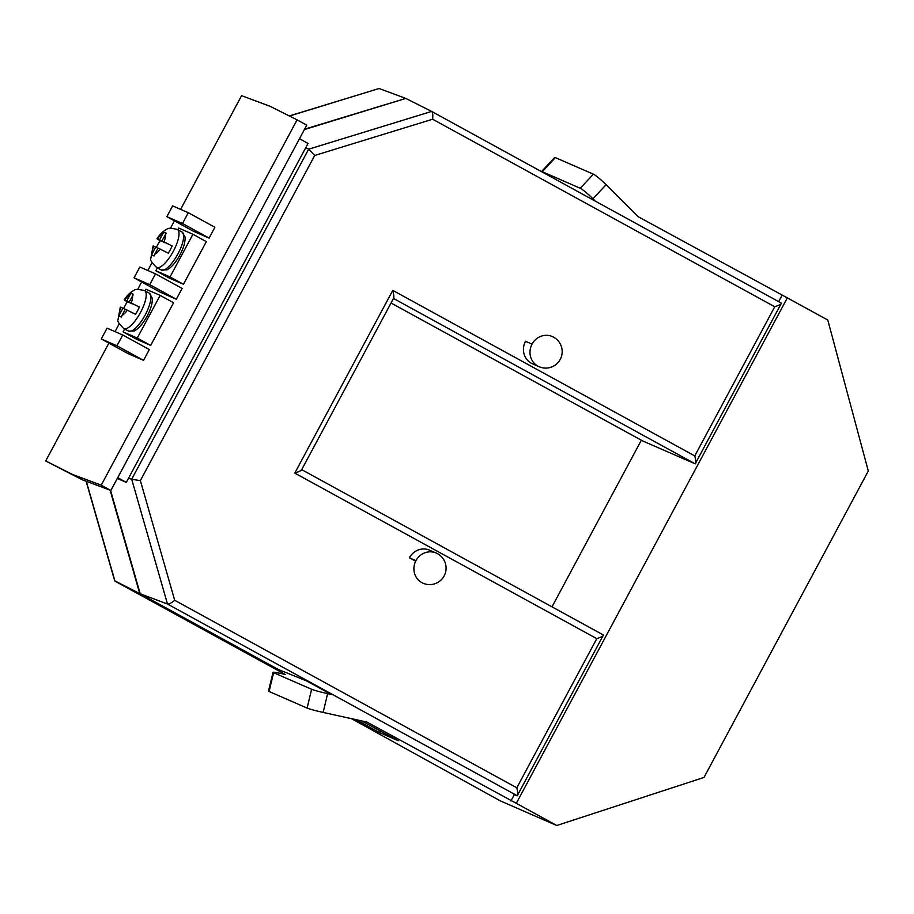 <?xml version="1.0" encoding="UTF-8"?>
<svg xmlns="http://www.w3.org/2000/svg" width="914" height="914" viewBox="0 0 914 914"><rect width="100%" height="100%" fill="white"/><g stroke="black" fill="none" stroke-linecap="round" stroke-linejoin="round"><path stroke-width="1.37" d="M157.368 267.836L155.826 270.727L170.05 276.931L192.923 234.27L178.698 228.066L177.807 229.722M192.923 234.27L206.335 241.627L183.463 284.277L169.239 278.073L155.826 270.727M170.05 276.931L183.463 284.277M172.175 245.946L161.961 240.885L172.175 245.946A21.022 6.718 118.7 0 1 170.358 249.602A21.022 6.718 118.7 0 1 168.302 253.167L158.088 248.105L154.797 254.229A11.791 3.77 -61.3 0 0 160.133 248.996M156.385 247.443A21.022 6.718 118.7 0 1 158.008 244.221A21.022 6.718 118.7 0 1 160.053 240.656L156.957 238.76C160.156 233.938 163.48 230.762 166.919 229.243C167.479 227.883 170.975 227.963 177.385 229.483A21.628 6.912 118.7 0 1 173.352 251.224A21.628 6.912 118.7 0 1 156.602 267.414C151.861 262.821 149.919 259.93 150.764 258.731L153.084 245.98L153.632 246.163A11.791 3.77 -61.3 0 0 152.398 253.178L151.644 254.892L154.055 255.943L154.797 254.229M152.398 253.178L155.677 247.054L153.632 246.163M161.961 240.885L166.257 233.196L163.846 232.145L162.829 233.71A11.791 3.77 -61.3 0 0 157.505 238.942L159.55 239.834L162.829 233.71M160.053 240.656L165.023 242.564M164.92 242.77L159.55 239.834M157.973 248.311L155.677 247.054M166.108 233.39L163.846 232.145M124.59 328.971L123.047 331.862L137.271 338.066L160.144 295.405L145.92 289.201L145.029 290.858M160.144 295.405L173.557 302.763L150.684 345.412L136.46 339.208L123.047 331.862M137.271 338.066L150.684 345.412M139.396 307.081L129.182 302.02L139.396 307.081A21.022 6.718 118.7 0 1 137.58 310.737A21.022 6.718 118.7 0 1 135.523 314.302L125.309 309.24L122.019 315.364A11.791 3.77 -61.3 0 0 127.354 310.132M123.607 308.578A21.022 6.718 118.7 0 1 125.218 305.356A21.022 6.718 118.7 0 1 127.275 301.791L124.178 299.895C127.377 295.073 130.702 291.897 134.141 290.378C134.701 289.018 138.185 289.098 144.606 290.618A21.628 6.912 118.7 0 1 140.573 312.359A21.628 6.912 118.7 0 1 123.813 328.549C119.083 323.956 117.141 321.065 117.975 319.866L120.305 307.115L120.854 307.298A11.791 3.77 -61.3 0 0 119.608 314.313L118.866 316.027L121.276 317.078L122.019 315.364M119.608 314.313L122.899 308.189L120.854 307.298M129.182 302.02L133.478 294.331L131.068 293.28L130.051 294.845A11.791 3.77 -61.3 0 0 124.727 300.078L126.772 300.969L130.051 294.845M127.275 301.791L132.244 303.699M132.13 303.905L126.772 300.969M125.195 309.446L122.899 308.189M133.33 294.525L131.068 293.28M355.923 719.638L379.356 732.48L398.333 740.751L361.567 720.883M556.763 825.502L516.319 803.326L787.342 297.873L827.787 320.037L868.3 471.018L703.997 777.437L556.763 825.502L500.289 800.87L351.353 718.633M285.625 674.521L281.912 673.698A13.116 0.777 13.5 0 0 273.012 672.316A13.116 0.777 13.5 0 0 273.606 672.715L311.617 689.282A13.116 0.777 13.5 0 0 327.635 693.635L323.122 712.429L366.971 722.071L516.319 803.326M551.999 606.839L641.342 440.217M555.369 157.608L542.253 171.695A13.116 1.462 -137 0 0 541.499 171.603L554.615 157.516A13.116 1.462 43 0 1 555.369 157.608L593.38 174.186A13.116 1.462 43 0 1 606.085 184.708L637.995 216.607L787.342 297.873M510.937 800.984L514.331 794.666M781.961 295.519L778.682 301.654M595.311 201.137L592.969 198.795A13.116 1.462 -137 0 0 580.264 188.273L593.38 174.186M542.253 171.695L580.264 188.273M323.122 712.429A13.116 0.777 -166.5 0 1 307.104 708.076L311.617 689.282M273.606 672.715L269.093 691.51L307.104 708.076M269.093 691.51A13.116 0.777 -166.5 0 1 268.499 691.11L273.012 672.316M333.187 694.857L327.635 693.635M379.356 732.48L380.235 730.846M532.039 344.144L525.493 341.288A16.463 15.595 -66.4 0 0 531.4 363.292A16.463 15.595 -66.4 0 0 532.599 363.875L539.146 366.731A16.463 15.595 -66.4 0 1 537.946 366.137A16.463 15.595 -66.4 0 1 532.039 344.144A16.463 15.595 -66.4 0 1 552.296 336.546A16.463 15.595 -66.4 0 1 553.496 337.14M415.664 561.219L409.403 557.791A16.463 15.595 113.6 0 1 429.671 550.205L436.207 553.05A16.463 16.463 0 0 1 444.41 575.397A16.463 16.463 0 0 1 423.056 583.235A16.463 15.595 -66.4 0 1 421.857 582.641A16.463 15.595 -66.4 0 1 415.95 560.648A16.463 15.595 -66.4 0 1 436.207 553.05A16.463 15.595 -66.4 0 1 437.406 553.644M331.222 694.423L306.453 680.85L278.153 669.425L261.118 661.085M278.599 669.619L140.196 593.757L278.153 669.425M110.525 490.338L140.196 593.757L167.502 604.04L131.707 479.267L140.368 480.627L174.7 600.292L516.81 787.822C518.089 792.986 518.238 795.626 517.267 795.751L513.554 794.369M304.385 129.56L405.805 98.415L431.671 111.439L781.424 303.151L695.2 463.844L642.645 440.936L391.055 303.025M405.805 98.415L304.602 129.16M108.892 343.127L45.7 460.964L72.674 474.526L101.214 485.174L297.084 119.86L270.11 106.31L241.582 95.662L180.618 209.352M174.448 220.857L170.495 228.214M152.021 262.684L147.828 270.498M141.67 281.992L137.717 289.35M119.231 323.819L115.05 331.633M176.322 299.232L182.115 288.424L155.506 273.846L139.865 267.014L134.061 277.822L160.67 292.411L176.322 299.232L149.713 284.642L155.506 273.846M209.1 238.097L214.893 227.289L188.295 212.711L172.643 205.879L166.851 216.687L193.448 231.276L209.1 238.097L182.503 223.507L188.295 212.711M143.544 360.367L149.336 349.559L122.727 334.981L107.075 328.149L101.283 338.957L127.891 353.547L143.544 360.367L116.935 345.778L122.727 334.981M117.312 478.456L126.292 482.375L128.554 478.159L131.673 479.256L308.669 149.165L305.779 147.634L308.041 143.429L299.472 138.722M128.554 478.159L305.779 147.634M110.091 490.178L139.751 593.563L114.673 580.79L86.099 481.221M101.214 485.174L110.868 490.464L306.75 125.149L297.084 119.86M110.868 490.464L82.329 479.816L45.7 460.964M117.723 477.679L126.292 482.375M134.061 277.822L149.713 284.642M166.851 216.687L182.503 223.507M101.283 338.957L116.935 345.778M308.669 149.165L314.724 155.449L140.368 480.627M405.348 98.221L379.082 88.509L289.464 116.032M72.674 474.526L82.329 479.816M174.7 600.292C171.432 602.966 169.033 604.211 167.502 604.04L517.267 795.751L603.411 635.024C604.028 635.71 601.823 636.921 596.785 638.658L294.788 473.109C299.815 471.384 302.031 470.173 301.403 469.488M308.704 149.176L431.648 111.428C432.722 112.422 433.053 115.027 432.642 119.231L314.724 155.449M431.671 111.439L781.424 303.151C781.938 303.836 779.722 305.048 774.752 306.761L432.642 119.231M294.788 473.109L392.769 290.378C394.06 295.61 394.208 298.25 393.191 298.307M393.5 298.467L695.2 463.844C696.205 463.798 696.068 461.159 694.766 455.926L774.752 306.761M289.304 115.952L379.082 88.509M409.403 557.791L415.95 560.648M182.046 232.042L185.039 236.977C185.405 241.833 183.703 247.808 179.932 254.903C175.888 262.352 171.603 267.311 167.102 269.801L161.252 269.961A21.628 6.912 -61.3 0 0 178.002 253.772A21.628 6.912 -61.3 0 0 182.046 232.042L177.385 229.483M164.006 241.776A11.791 3.77 -61.3 0 0 165.24 234.761M149.268 293.177L152.261 298.113C152.627 302.968 150.924 308.943 147.154 316.038C143.11 323.487 138.825 328.457 134.312 330.937L128.474 331.097A21.628 6.912 -61.3 0 0 145.223 314.907A21.628 6.912 -61.3 0 0 149.268 293.177L144.606 290.618M131.228 302.911A11.791 3.77 -61.3 0 0 132.461 295.896M606.085 184.708L592.969 198.795M516.81 787.822L596.785 638.658M392.769 290.378L694.766 455.926M391.055 303.014L642.702 440.959M603.457 635.047L301.711 469.647L603.411 635.024M86.304 481.301L114.947 581.121L285.134 674.406L114.924 581.11M156.602 267.414L161.252 269.961M123.813 328.549L128.474 331.097M539.146 366.731A16.463 16.463 0 0 0 560.499 358.894A16.463 16.463 0 0 0 552.296 336.546M301.574 469.899L393.683 298.113"/></g></svg>
